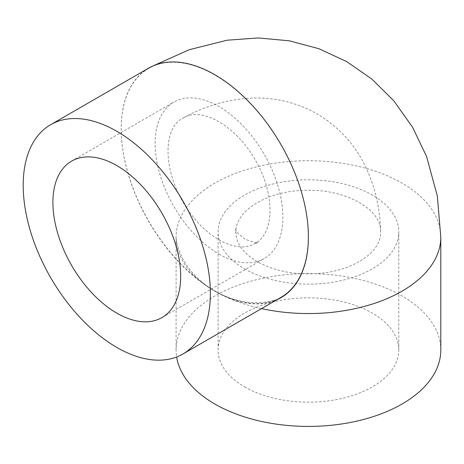 <?xml version="1.0" encoding="UTF-8"?>
<svg xmlns="http://www.w3.org/2000/svg" width="464" height="464" viewBox="0 0 464 464"><rect width="100%" height="100%" fill="white"/><g stroke="black" fill="none" stroke-linecap="round" stroke-linejoin="round"><path stroke-width="0.35" stroke-dasharray="2.32 1.74" d="M306.907 190.298C267.6 190.153 233.363 211.288 236.054 233.885C236.681 255.867 271.631 274.804 309.674 273.795C348.255 273.911 382.313 253.559 380.631 231.275C380.903 208.945 345.726 189.289 306.907 190.298M182.143 118.552L183.477 117.775C203.284 105.775 239.749 128.719 257.671 164.447C275.657 197.734 273.714 235.381 253.646 244.203C236.135 253.53 206.538 237.974 187.584 209.229C163.978 175.549 161.24 130.193 182.143 118.552M219.008 254.104A90.347 52.159 -120 0 0 264.178 258.576A90.347 52.159 -120 0 0 282.889 217.222A90.347 52.159 -120 0 0 243.455 126.301A90.347 52.159 -120 0 0 173.832 102.092A90.347 52.159 -120 0 0 159.981 174.487A90.347 52.159 -120 0 0 219.008 254.104M244.557 268.859A90.347 52.159 0 0 0 343.018 280.163A90.347 52.159 0 0 0 398.791 231.971A90.347 52.159 0 0 0 308.444 179.812A90.347 52.159 0 0 0 218.097 231.971A90.347 52.159 0 0 0 244.557 268.859M244.557 386.883A90.347 52.159 0 0 0 343.018 398.193A90.347 52.159 0 0 0 398.791 350.001A90.347 52.159 0 0 0 308.444 297.842A90.347 52.159 0 0 0 218.097 350.001A90.347 52.159 0 0 0 244.557 386.883M148.613 68.144A132.356 76.415 -120 0 0 121.197 128.882A132.356 76.415 -120 0 0 179.034 261.998A132.356 76.415 -120 0 0 280.969 297.395M308.38 236.953A132.356 76.415 -120 0 0 250.548 103.837A132.356 76.415 -120 0 0 148.613 68.44A132.356 76.415 -120 0 0 121.197 128.882A132.356 76.415 -120 0 0 176.245 259.289A132.356 76.415 -120 0 0 276.73 299.843M440.8 350.001A132.356 76.415 0 0 0 308.444 273.586A132.356 76.415 0 0 0 176.088 350.001A132.356 76.415 0 0 0 176.639 356.984M440.8 237.139A132.356 76.415 0 0 0 308.444 160.724A132.356 76.415 0 0 0 176.088 237.139A132.356 76.415 0 0 0 214.855 291.172A132.356 76.415 0 0 0 261.563 308.601M236.054 233.885L235.341 229.367L237.69 233.09L245.004 239.175L253.785 242.33L258.065 242.492L253.646 244.203M380.631 231.275C380.091 208.922 375.324 187.92 366.328 168.264C355.447 144.954 338.894 126.747 316.686 113.645C294.507 101.372 270.825 96.321 245.636 98.484C223.955 100.514 203.238 106.946 183.477 117.775M161.965 317.591L264.178 258.576M71.618 161.107L173.832 102.092M398.791 350.001L398.791 231.971M218.097 350.001L218.097 231.971M280.969 297.691C280.807 297.813 274.705 301.536 260.826 302.54C245.63 303.427 230.376 299.663 215.064 291.259C199.984 282.234 188.976 270.877 182.05 257.184C175.879 244.551 176.059 237.33 176.088 237.139L176.088 350.001M148.613 68.44L153.317 65.789"/><path stroke-width="0.7" d="M116.789 313.119A90.347 52.159 -120 0 0 161.965 317.591A90.347 52.159 -120 0 0 161.965 213.266A90.347 52.159 -120 0 0 71.618 161.107A90.347 52.159 -120 0 0 57.768 233.502A90.347 52.159 -120 0 0 116.789 313.119M210.383 293.381A132.356 76.415 -120 0 0 152.604 160.184A132.356 76.415 -120 0 0 50.611 124.723A132.356 76.415 -120 0 0 50.611 277.559A132.356 76.415 -120 0 0 182.967 353.974A132.356 76.415 -120 0 0 210.383 293.381M182.967 353.974L280.969 297.395A132.356 76.415 -120 0 0 308.38 236.953A132.356 76.415 -120 0 0 308.38 236.802A132.356 76.415 -120 0 0 250.606 103.605A132.356 76.415 -120 0 0 148.613 68.144L50.611 124.723M276.73 299.843A132.356 76.415 -120 0 0 280.969 297.691A132.356 76.415 -120 0 0 308.38 236.953M176.639 356.984A132.356 76.415 0 0 0 214.855 404.034A132.356 76.415 0 0 0 359.095 420.599A132.356 76.415 0 0 0 440.8 350.001L440.8 237.139A132.356 76.415 0 0 1 402.16 291.096A132.356 76.415 0 0 1 261.563 308.601M153.317 65.789L189.219 49.712L227.186 40.2L258.268 37.949L289.379 40.82L318.93 48.737L346.736 61.619L371.971 79.17L393.779 100.763L412.566 127.252L426.549 156.467L437.337 196.023L440.8 237.139"/></g></svg>
